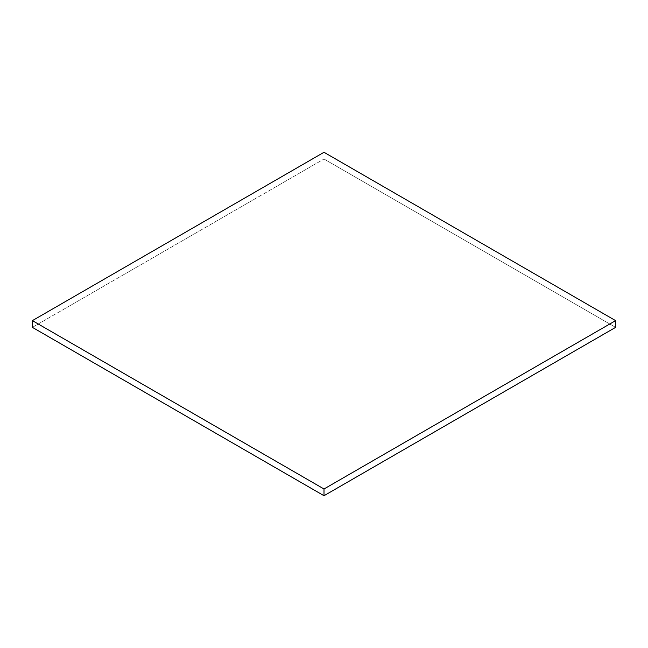 <?xml version="1.0" encoding="UTF-8"?>
<svg xmlns="http://www.w3.org/2000/svg" width="648" height="648" viewBox="0 0 648 648"><rect width="100%" height="100%" fill="white"/><g stroke="black" fill="none" stroke-linecap="round" stroke-linejoin="round"><path stroke-width="0.49" stroke-dasharray="3.24 2.43" d="M324 152.28L324 159.011L615.6 327.37L324 159.011L324 152.28M32.4 327.37L324 159.011L32.4 327.37"/><path stroke-width="0.97" d="M32.4 327.37L32.4 320.63L324 488.989L324 495.72L32.4 327.37L324 495.72L324 488.989L615.6 320.63L615.6 327.37L324 495.72L615.6 327.37L615.6 320.63L324 152.28L32.4 320.63L32.4 327.37M32.4 320.63L324 488.989L615.6 320.63L324 152.28L32.4 320.63"/></g></svg>
